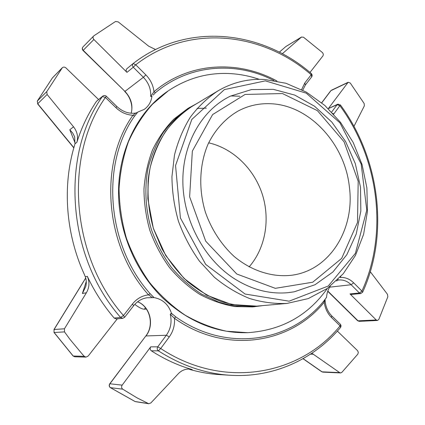 <?xml version="1.0" encoding="UTF-8"?>
<svg xmlns="http://www.w3.org/2000/svg" width="425" height="425" viewBox="0 0 425 425"><rect width="100%" height="100%" fill="white"/><g stroke="black" fill="none" stroke-linecap="round" stroke-linejoin="round"><path stroke-width="0.64" d="M269.822 103.7C258.788 103.333 248.333 105.713 238.452 110.845C225.675 118.134 215.103 129.614 207.995 144.282C199.394 164.491 198.379 189.306 205.498 212.495C211.565 229.633 221.51 244.848 234.164 256.472C251.584 271.049 272.584 277.589 292.023 275.203C330.236 270.13 355.034 228.592 349.366 186.819C344.861 143.544 309.044 104.577 269.822 103.7M249.103 266.911C265.556 248.088 270.417 219.305 262.209 194.007C253.932 168.736 233.043 148.346 208.664 142.832M192.185 369.559C178.059 365.5 164.438 359.242 151.321 350.795C150.03 349.701 149.834 348.388 150.716 346.848L122.172 385.14C121.252 386.713 121.433 388.057 122.713 389.167L137.089 397.896L148.739 403.723L150.864 402.942L178.293 373.734C181.459 370.488 185.125 368.937 189.295 369.075L192.185 369.559L189.624 369.426L192.121 370.09C201.296 372.544 210.455 374.048 219.597 374.611L230.26 375.27C274.077 378.016 314.367 358.78 340.547 327.431L340.483 327.51M285.558 46.792L279.337 52.179M52.302 78.062L37.32 101.044L37.735 103.737L37.288 101.15M86.275 281.44L82.392 293.494L85.707 286.7C86.604 283.337 86.472 280.033 85.319 276.792L84.235 274.205C65.716 233.66 62.326 186.139 74.311 146.179L74.986 143.724L74.63 136.818L72.723 133.036L69.785 129.758L73.546 126.825C77.281 131.67 78.386 136.855 76.856 142.38C81.616 127.319 88.166 113.613 96.507 101.272L102.823 96.071L102.398 96.539L105.4 97.442L106.351 96.268M75.129 143.066L69.785 129.758M54.018 332.462L54.076 329.513L54.018 332.462M321.72 371.742L322.888 372.135L321.656 371.7L303.014 358.705M150.716 346.848L157.76 346.827L166.334 335.251L169.283 336.903L160.714 348.511L157.76 346.827C156.862 348.394 157.064 349.733 158.376 350.848L160.714 348.511C224.055 390.378 300.581 374.749 340.074 325.858L340.547 327.431L340.914 326.793L341.036 325.571L340.531 324.445L340.074 325.858L331.511 317.523L331.76 315.871M110.208 387.494L110.42 387.653C109.177 386.58 109.007 385.289 109.905 383.775L109.724 383.833C108.858 385.289 109.05 386.548 110.298 387.605M73.073 355.98L74.874 356.782L73.058 355.959L54.028 332.478M117.295 318.819L88.166 356.06L85.983 357.122L84.235 356.325L82.732 354.689L69.843 339.192L64.515 331.888L64.446 328.785L54.076 329.513L85.733 278.062M124.642 317.284L123.473 315.52L120.604 317.459L122.703 318.336L116.232 318.915L114.166 318.054C103.493 305.522 94.536 291.608 87.295 276.314C89.739 281.934 89.447 287.406 86.424 292.74L64.446 328.785M98.536 99.519L65.933 67.91C64.653 66.868 63.447 66.81 62.321 67.734L46.755 91.614L47.122 94.493L73.546 126.825M83.04 50.495L83.215 50.315C82.216 49.141 82.121 48.03 82.939 46.973C82.014 48.142 82.046 49.316 83.04 50.495L124.95 91.391C131.081 97.92 133.158 105.203 131.182 113.247M155.555 49.513L148.734 46.224L118.155 21.861L115.504 21.5L93.792 35.865L82.939 46.973M137.705 112.115L136.712 113.48L137.705 112.115L144.107 109.448C148.58 106.303 151.199 101.873 151.964 96.151L151.348 96.581L150.684 96.433C151.109 89.229 148.676 82.848 143.374 77.297L133.275 67.208L135.75 64.786L133.147 63.537C132.138 64.642 132.18 65.864 133.275 67.208L126.969 72.356C125.89 71.044 125.853 69.843 126.852 68.754L133.099 63.585M310 72.447L323.037 55.776L323.372 54.209L322.522 52.631L303.445 37.161L301.405 37.118L282.328 53.741M311.397 73.626L311.206 74.752L311.706 76.845M321.693 102.754L330.692 90.823M353.967 126.353L364.353 105.857L364.167 103.53L350.243 83.002L348.139 82.269L331.463 90.206M338.327 104.114L337.115 104.704L339.894 105.713L340.398 104.927M362.626 292.251L361.925 291.093L359.412 292.995L360.798 293.537M348.139 82.269L328.302 108.625L337.694 104.231L340.425 104.964C379.562 158.111 389.481 233.341 362.663 292.172L360.783 293.537L351.337 294.44L349.977 293.909L376.21 319.967L377.432 320.482L378.813 319.451L387.85 296.73L387.446 294.275L370.318 271.761M359.364 321.321L357.558 320.657L327.723 291.295M311.876 353.249L339.687 372.619L322.028 371.832L303.115 358.647M339.687 372.619L340.563 372.927L341.806 372.422L357.829 354.137L358.317 352.357L357.579 350.678L337.37 331.086M340.292 324.185L331.829 315.94C327.553 311.605 325.295 306.043 325.056 299.258M126.969 72.356L93.888 39.498C92.852 38.277 92.756 37.124 93.596 36.04M206.38 108.168L197.083 108.407M330.257 286.253C328.084 289.398 326.846 293.085 326.543 297.309L323.818 301.027C290.748 342.045 226.578 353.058 175.711 316.848L174.473 318.336L170.26 314.303L170.866 313.538L172.98 314.558L171.535 313.475L170.866 313.538M171.535 313.475C168.523 304.513 162.663 299.211 153.962 297.558L151.884 297.67C151.64 297.027 150.524 296.092 148.527 294.86C142.125 295.614 136.776 298.653 132.472 303.976L133.604 305.766M153.962 297.558L150.078 293.622C106.611 245.273 100.592 163.795 134.608 116.052L132.924 115.255L135.857 113.061C129.009 114.012 122.666 111.823 116.838 106.484L116.827 106.473M150.684 96.433L153.977 91.72C153.239 85.313 150.535 79.703 145.855 74.896L135.75 64.786C189.109 23.178 262.74 32.475 311.206 74.752L304.81 82.949L301.638 89.585M325.045 299.269L324.227 302.207C325.067 308.385 327.494 313.491 331.511 317.523M323.818 301.027L324.227 302.207C290.843 343.687 225.957 354.923 174.473 318.336C174.935 325.215 173.203 331.404 169.283 336.903M175.711 316.848L172.98 314.558M152.697 296.188L153.319 297.649M150.078 293.622L148.527 294.86C104.518 245.969 98.462 163.503 132.924 115.255C126.597 114.931 120.928 112.407 115.913 107.674L116.838 106.484L106.362 96.278C105.214 95.322 104.035 95.253 102.823 96.071M137.11 112.519L135.857 113.061M134.608 116.052L136.712 113.48M151.964 96.151L151.348 96.581M153.165 95.057L155.401 92.767L153.977 91.72C189.146 61.853 238.212 59.829 276.967 81.01M266.247 76.952L273.923 80.463L266.247 76.952C229.973 61.556 186.904 65.997 155.401 92.767M340.101 277.27L340.308 277.451L340.723 276.606M338.087 279.342L337.461 280.521L336.419 280.957M247.637 332.69L247.053 332.711C216.357 333.317 188.116 321.619 162.334 297.617C138.162 273.812 122.081 239.36 119.09 204.383C114.862 157.192 135.548 112.524 168.231 90.881L152.501 104.205C142.821 115.117 134.81 127.622 128.456 141.722C123.213 156.559 120.084 172.215 119.058 188.7C119.313 205.392 121.773 221.914 126.432 238.266C132.303 254.219 140.053 269.014 149.68 282.652C160.22 295.37 171.982 306.175 184.955 315.068C198.401 322.724 212.245 328.105 226.488 331.213L247.637 332.69C281.509 330.406 308.093 315.642 327.388 288.394M145.366 307.647L144.463 309.23C142.189 309.193 138.959 307.572 134.783 304.369M146.407 309.033L144.463 309.23M259.25 79.342C249.725 76.064 239.992 74.147 230.063 73.578C208.144 72.404 187.696 78.062 168.714 90.552M288.166 292.66C269.36 294.413 251.01 289.494 233.128 277.902C203.442 258.172 182.984 219.226 182.851 181.066C182.734 142.874 202.422 109.57 230.435 96.13L251.435 89.579L273.349 89.34L294.801 95.11L314.633 106.298L331.84 122.103L345.615 141.573L355.327 163.657L360.496 187.223L360.836 211.071L356.246 233.984L346.821 254.708L332.887 272.011L315.042 284.729L294.212 291.816L288.166 292.66M196.908 103.514L187.919 108.433L173.756 119.202C165.261 127.994 158.196 138.215 152.554 149.871C147.863 162.185 145.005 175.243 143.969 189.045C144.043 203.033 146.025 216.888 149.913 230.61C154.854 243.987 161.42 256.349 169.602 267.697C178.574 278.237 188.578 287.103 199.623 294.286C211.05 300.379 222.785 304.475 234.828 306.574L252.615 306.93L262.777 305.602M189.651 107.392C179.77 113.99 171.031 122.267 163.439 132.207C156.671 142.986 151.56 154.897 148.118 167.933C144.261 188.025 145.414 209.498 151.56 230.074C156.528 243.509 163.115 255.93 171.333 267.33C180.338 277.923 190.379 286.827 201.461 294.047L218.827 302.143C230.817 305.703 242.755 307.238 254.628 306.749M148.139 403.538L135.07 401.519L110.42 387.653L122.713 389.167M64.515 331.888L54.14 332.504L73.19 356.017L84.235 356.325M82.392 293.494L86.424 292.74M85.319 276.792L87.295 276.314M151.884 297.67L147.071 297.755C141.748 298.568 137.27 301.224 133.636 305.729L124.668 317.247L122.735 318.336M74.986 143.724L76.856 142.38M47.122 94.493L37.735 103.737L73.876 147.682M46.755 91.614L37.384 100.959L52.355 77.993L62.156 67.92M114.166 318.054L120.604 317.459C66.922 256.806 60.233 155.508 102.398 96.539L96.507 101.272M301.405 37.118L285.765 46.617L279.347 52.185M310.462 354.184L313.522 354.216M151.321 350.795L158.376 350.848C181.528 365.601 205.488 373.74 230.26 375.27M122.172 385.14L109.905 383.775L145.764 336.042C154.535 325.146 149.993 306.478 137.594 301.782M132.472 303.976L123.473 315.52C70.561 255.616 63.899 155.715 105.4 97.442L115.913 107.674M93.888 39.498L83.215 50.315L124.95 91.391L143.374 77.297L145.855 74.896M305.331 85.037L304.81 82.949M347.629 82.689L330.958 90.621L321.762 102.818M331.681 112.041L337.115 104.704L328.302 108.625M333.662 114.16L332.849 113.278M333.779 114.006L339.894 105.713C378.691 158.339 388.503 232.953 361.925 291.093L353.653 282.816L351.14 284.739C347.406 281.122 343.23 279.549 338.603 280.017L337.647 280.165M376.21 319.967L358.062 320.838L327.803 291.056M349.977 293.909L359.412 292.995L351.14 284.739L329.657 287.162M137.636 301.75C150.184 306.473 154.727 325.003 145.972 335.947L166.334 335.251C170.754 328.918 172.067 321.932 170.26 314.303M353.653 282.816C349.695 278.959 345.243 277.169 340.308 277.451M236.789 274.019L275.326 288.331L312.71 282.221L341.668 258.389L357.499 222.445L358.185 181.241L344.064 141.791L317.438 110.665L282.476 93.543L245.119 94.44L212.617 114.575L192.334 151.114L189.635 196.775L205.716 241.188L236.789 274.019M265.338 80.867L306.25 93.16L339.942 122.825L361.197 164.103L366.764 210.109L355.412 253.332L328.212 286.041L289.08 301.187L245.087 294.042L205.684 264.398L180.407 217.967L175.546 165.532L191.792 119.457L224.373 89.606L265.338 80.867M217.706 91.03C232.332 82.466 247.934 78.609 264.504 79.454L285.945 83.263L306.319 92.103L324.785 105.405L340.6 122.453L353.186 142.465L362.063 164.571L366.887 187.871L367.444 211.416L363.63 234.239L355.502 255.345L343.262 273.732L327.314 288.447L308.258 298.6L286.933 303.434C274.545 303.944 262.071 302.292 249.502 298.478C237.092 293.42 225.372 286.338 214.338 277.228L199.474 261.189C190.767 248.976 183.765 235.684 178.468 221.303C174.277 206.566 172.098 191.696 171.939 176.704L174.494 154.982C178.038 141.121 183.334 128.493 190.384 117.098C198.289 106.606 207.395 97.92 217.706 91.03L191.824 106.563C181.937 113.162 173.193 121.428 165.601 131.373C158.828 142.163 153.717 154.078 150.275 167.131C146.413 187.25 147.571 208.755 153.733 229.367L162.068 249.008C169.219 261.295 177.735 272.186 187.611 281.685C198.082 290.201 209.233 296.82 221.064 301.543C233.059 305.102 244.997 306.632 256.87 306.133L231.577 304.518L206.64 295.147L184.057 278.455L165.745 255.553L153.313 228.241L147.836 198.757L148.097 181.018C151.125 148.66 168.13 120.817 191.824 106.563M239.833 96.22L230.791 95.96M148.739 403.723L135.655 401.699M302.781 90.169L305.384 84.968L311.897 76.574L312.21 75.156L311.456 73.674C262.432 30.823 187.568 21.25 133.216 63.484L126.852 68.754M301.591 36.98L285.951 46.479M357.622 320.721L359.258 321.332L377.432 320.482M340.563 372.927L322.888 372.135M73.817 147.889L37.623 103.881M53.97 329.55L85.707 277.977M134.969 401.487L110.319 387.616M109.74 383.807L145.764 336.042M85.983 357.122L74.874 356.782M62.321 67.734L52.514 77.807M131.086 113.236C132.945 108.524 131.596 98.047 124.727 91.524M337.647 280.171L338.603 280.017M324.647 299.875L324.222 300.502M286.933 303.434L256.87 306.133"/></g></svg>
